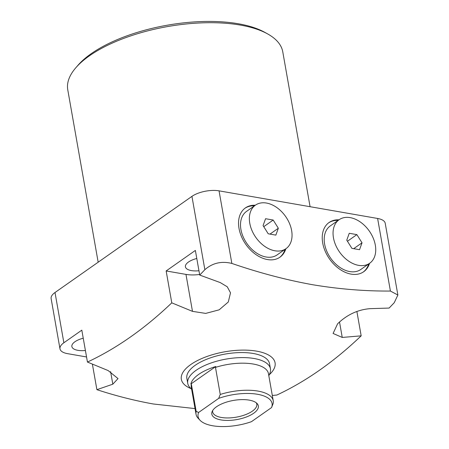 <?xml version="1.0" encoding="UTF-8"?>
<svg xmlns="http://www.w3.org/2000/svg" width="449" height="449" viewBox="0 0 449 449"><rect width="100%" height="100%" fill="white"/><g stroke="black" fill="none" stroke-linecap="round" stroke-linejoin="round"><path stroke-width="0.67" d="M310.079 206.703L282.775 51.86A109.163 44.906 170 0 0 267.688 33.944A109.163 44.906 170 0 0 89.379 55.856A109.163 44.906 170 0 0 75.808 67.777A109.163 44.906 170 0 0 67.76 89.772L98.168 262.21M267.688 33.944L264.876 32.379A106.368 43.749 170 0 0 91.136 53.728A106.368 43.749 170 0 0 77.918 65.341L75.808 67.777M85.405 350.489A15.395 6.331 -10 0 1 71.868 346.549A15.395 6.331 -10 0 1 74.916 341.762A15.395 6.331 -10 0 1 83.239 338.215M198.958 270.758A15.395 6.331 -10 0 1 185.42 266.818A15.395 6.331 -10 0 1 188.468 262.036A15.395 6.331 -10 0 1 196.791 258.484M190.881 388.548A47.583 19.571 -10 0 1 194.922 361.933A47.583 19.571 -10 0 1 256.598 351.14A47.583 19.571 -10 0 1 269.265 374.73M92.387 364.117L96.894 389.676C115.96 395.895 134.767 400.665 153.317 403.988L195.034 408.59M272.302 395.462L276.842 395.047C306.027 381.397 334.14 361.658 361.176 335.835L342.245 337.44L333.091 333.45L337.586 323.824C346.965 314.738 357.774 309.681 370.01 308.659L389.12 308.065L394.267 302.682L397.87 295.021L385.22 223.271A19.593 8.06 170 0 0 377.615 218.467L219.045 190.847A19.593 8.06 170 0 0 191.942 196.37L55.008 292.512A19.593 8.06 170 0 0 51.13 298.602L59.986 348.856A19.593 8.06 -10 0 1 63.87 342.767L55.008 292.512M377.615 218.467L390.411 291.047L397.87 295.021M390.411 291.047C364.824 291.227 338.838 289.105 312.442 284.694C285.979 279.901 259.112 272.812 231.847 263.428L219.045 190.847M338.984 219.819A30.089 20.598 54.9 0 0 329.083 222.496A30.089 20.598 54.9 0 0 322.702 242.999A30.089 20.598 54.9 0 0 339.539 269.086A30.089 20.598 54.9 0 0 363.668 271.746A30.089 20.598 54.9 0 0 369.544 263.344M338.153 220.403A30.089 20.598 54.9 0 0 328.674 222.794M255.296 205.244A30.089 20.598 54.9 0 0 245.395 207.921A30.089 20.598 54.9 0 0 239.014 228.423A30.089 20.598 54.9 0 0 255.851 254.51A30.089 20.598 54.9 0 0 279.98 257.17A30.089 20.598 54.9 0 0 285.856 248.768M254.46 205.827A30.089 20.598 54.9 0 0 244.986 208.218M191.644 389.356L189.955 387.566A41.987 17.27 -10 0 1 187.749 383.39L186.863 378.361A41.987 17.27 -10 0 1 195.175 365.318A41.987 17.27 -10 0 1 239.991 352.583A41.987 17.27 -10 0 1 269.557 363.78L270.444 368.809A41.987 17.27 -10 0 1 269.798 373.489L268.828 375.746M191.942 196.37L204.867 269.692L199.721 275.074L195.371 250.43L166.152 270.949L171.776 302.845C144.741 328.674 116.628 348.407 87.443 362.057L81.819 330.161L63.87 342.767M204.867 269.692C212.489 262.991 221.48 260.903 231.847 263.428M361.176 335.835L356.876 311.449M59.986 348.856A19.593 8.06 -10 0 0 67.597 353.66L86.545 356.961M166.152 270.949L185.97 274.401A24.493 10.074 170 0 0 199.614 274.479M199.721 275.074L220.251 282.578L227.261 286.788L230.511 292.827L228.288 302.003L219.157 309.832L205.687 313.402L192.486 311.359L171.776 302.845M96.894 389.676L112.817 384.187L118.02 378.591L108.158 370.571L87.443 362.057M363.247 272.032A30.089 20.598 54.9 0 0 368.713 263.928M279.559 257.457A30.089 20.598 54.9 0 0 285.025 249.352M187.749 383.39A41.987 17.27 -10 0 1 196.061 370.341A41.987 17.27 -10 0 1 240.877 357.612A41.987 17.27 -10 0 1 270.444 368.809M200.052 420.281L198.104 418.21A39.186 16.119 -10 0 1 196.045 414.309L191.274 387.251A39.186 16.119 -10 0 1 191.392 384.299L190.864 384.018A39.563 16.271 -10 0 1 198.632 374.444A39.563 16.271 -10 0 1 215.806 366.507L215.481 367.389A39.186 16.119 -10 0 1 268.457 373.647L273.228 400.699A39.186 16.119 -10 0 1 273.104 403.651L271.55 407.569L251.462 421.673A37.57 15.457 -10 0 1 200.052 420.281A37.57 15.457 -10 0 1 198.61 412.468L218.691 398.364A37.57 15.457 -10 0 1 257.49 394.278A37.57 15.457 -10 0 1 271.55 407.569M253.674 413.254A23.634 9.721 -10 0 1 225.561 420.393A23.634 9.721 -10 0 1 212.169 411.486A23.634 9.721 -10 0 1 216.485 406.777A23.634 9.721 -10 0 1 238.711 399.762A23.634 9.721 -10 0 1 257.109 403.561A23.634 9.721 -10 0 1 253.674 413.254M212.714 410.459A22.394 9.21 170 0 0 212.686 411.974A22.394 9.21 170 0 0 228.451 417.946A22.394 9.21 170 0 0 252.355 411.155A22.394 9.21 170 0 0 256.789 404.201A22.394 9.21 170 0 0 256.244 402.787M215.481 367.389L220.251 394.447A39.186 16.119 -10 0 1 273.228 400.699M190.864 384.018L215.806 366.507M196.045 414.309A39.186 16.119 -10 0 1 196.162 411.357L191.392 384.299M220.251 394.447L218.691 398.364M196.162 411.357L198.61 412.468M338.378 250.273A26.592 18.201 54.9 0 0 369.673 263.254A26.592 18.201 54.9 0 0 370.408 232.711A26.592 18.201 54.9 0 0 339.113 219.729A26.592 18.201 54.9 0 0 338.378 250.273M339.113 219.729L330.262 225.942A26.592 18.201 54.9 0 0 329.527 256.486A26.592 18.201 54.9 0 0 360.822 269.467L369.673 263.254M349.249 233.289L356.876 234.619L362.023 242.819L359.537 249.695L351.904 248.364L346.763 240.164L349.249 233.289M347.442 241.248L356.876 234.619M362.023 242.819L353.683 248.673M286.72 218.135A26.592 18.201 54.9 0 0 255.425 205.154A26.592 18.201 54.9 0 0 254.69 235.697A26.592 18.201 54.9 0 0 285.985 248.679A26.592 18.201 54.9 0 0 286.72 218.135M255.425 205.154L246.574 211.367A26.592 18.201 54.9 0 0 245.839 241.91A26.592 18.201 54.9 0 0 277.134 254.892L285.985 248.679M275.849 235.119L268.216 233.789L263.075 225.589L265.561 218.714L273.188 220.044L278.335 228.244L275.849 235.119M269.995 234.097L278.335 228.244M263.754 226.666L273.188 220.044M192.486 311.359L185.97 274.401M339.506 321.899L342.245 337.44M112.817 384.187L110.606 371.654"/></g></svg>
